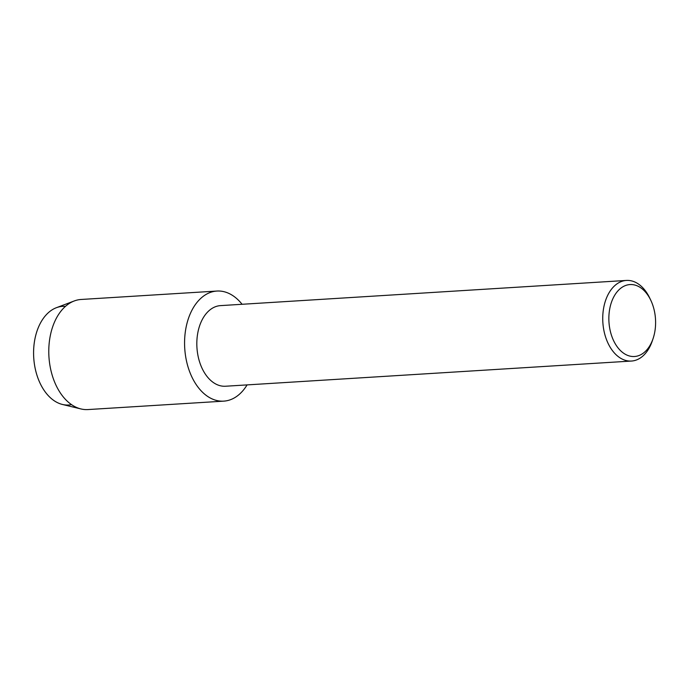 <?xml version="1.0" encoding="UTF-8"?>
<svg xmlns="http://www.w3.org/2000/svg" width="690" height="690" viewBox="0 0 690 690"><rect width="100%" height="100%" fill="white"/><g stroke="black" fill="none" stroke-linecap="round" stroke-linejoin="round"><path stroke-width="1.03" d="M71.536 404.642A49.421 31.964 -93.6 0 1 36.449 373.549A49.421 31.964 -93.6 0 1 45.825 315.252A49.421 31.964 -93.6 0 1 65.438 306.386M653.145 338.376L652.361 340.731A40.391 26.125 -93.6 0 1 645.116 353.789A40.391 26.125 -93.6 0 1 631.428 361.051L225.518 386.236A40.391 26.125 -93.6 0 1 198.703 358.826A40.391 26.125 -93.6 0 1 206.828 312.88A40.391 26.125 -93.6 0 1 220.515 305.618L626.425 280.433A40.391 26.125 -93.6 0 1 649.713 298.011L650.782 300.254A36.044 23.313 -93.6 0 1 653.145 338.376A36.044 23.313 -93.6 0 1 646.677 350.037A36.044 23.313 -93.6 0 1 613.859 341.188A36.044 23.313 -93.6 0 1 617.783 291.042A36.044 23.313 -93.6 0 1 650.782 300.254M198.237 300.961A55.148 35.673 -93.6 0 1 242.087 304.281A55.148 35.673 -93.6 0 0 216.927 291.051A55.148 35.673 -93.6 0 0 198.237 300.961A55.148 35.673 -93.6 0 0 192.225 377.689A55.148 35.673 -93.6 0 0 242.449 391.221A55.148 35.673 -93.6 0 1 223.758 401.14A55.148 35.673 -93.6 0 1 187.137 363.708A55.148 35.673 -93.6 0 1 198.237 300.961M247.089 384.899A55.148 35.673 -93.6 0 1 242.449 391.221A55.148 35.673 -93.6 0 0 247.089 384.899M631.428 361.051A40.391 26.125 -93.6 0 1 604.613 333.641A40.391 26.125 -93.6 0 1 612.737 287.696A40.391 26.125 -93.6 0 1 626.425 280.433M223.758 401.14L87.958 409.567A55.148 35.673 -93.6 0 1 80.928 408.937L62.393 404.452A49.421 31.964 -93.6 0 1 34.854 366.804A49.421 31.964 -93.6 0 1 45.825 315.252A49.421 31.964 -93.6 0 1 56.39 307.706L74.227 300.969A55.148 35.673 -93.6 0 1 81.127 299.469L216.927 291.051M80.928 408.937A55.148 35.673 -93.6 0 1 50.198 366.916A55.148 35.673 -93.6 0 1 62.436 309.387A55.148 35.673 -93.6 0 1 74.227 300.969"/></g></svg>
